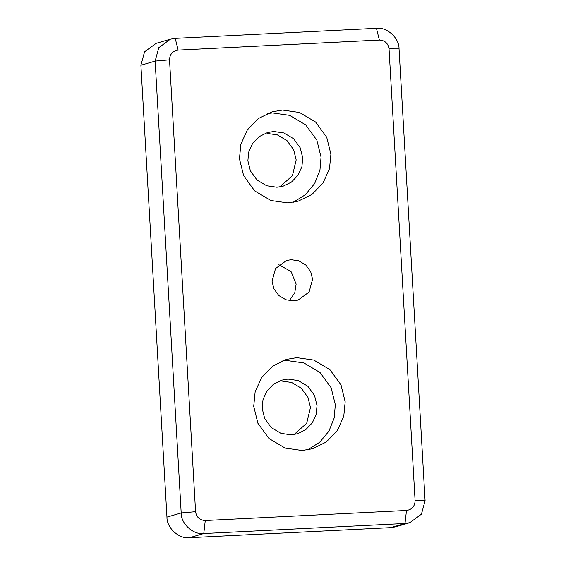 <?xml version="1.0" encoding="UTF-8"?>
<svg xmlns="http://www.w3.org/2000/svg" width="566" height="566" viewBox="0 0 566 566"><rect width="100%" height="100%" fill="white"/><g stroke="black" fill="none" stroke-linecap="round" stroke-linejoin="round"><path stroke-width="0.85" d="M195.581 511.692L169.531 59.84C169.786 54.209 172.658 50.961 178.141 50.098L379.362 40.037C384.908 40.356 388.142 43.299 389.04 48.867L415.097 500.719C414.836 506.351 411.97 509.598 406.487 510.461L205.267 520.522C199.713 520.204 196.487 517.26 195.581 511.692L181.198 512.945C180.858 523.706 193.282 535.033 203.788 533.54L405.008 523.479L409.848 522.666L421.429 514.19L425.101 500.747L399.044 48.895C399.384 38.134 386.96 26.807 376.454 28.3L175.234 38.361L170.394 39.174L158.813 47.65L155.141 61.086L181.198 512.945L166.956 517.105C166.616 527.866 179.04 539.193 189.546 537.7L203.788 533.54L205.267 520.522M406.487 510.461L405.008 523.479L390.766 527.639L395.606 526.826L409.848 522.666M390.766 527.639L189.546 537.7M166.956 517.105L140.899 65.253L155.141 61.086L169.531 59.84M302.131 450.501L285.108 448.081L269.006 438.516L257.919 423.29L253.717 406.36L255.146 391.849L261.584 377.564L272.663 366.117L286.403 359.403L296.775 357.648L313.797 360.068L329.893 369.633L340.987 384.859L345.182 401.789L343.76 416.3L337.322 430.585L326.242 442.032L312.503 448.753L302.131 450.501M287.853 202.911L270.831 200.491L254.728 190.926L243.642 175.701L239.446 158.77L240.868 144.259L247.307 129.968L258.386 118.527L272.126 111.806L282.498 110.059L299.52 112.478L315.623 122.044L326.709 137.269L330.905 154.2L329.483 168.71L323.045 182.995L311.965 194.442L298.225 201.156L287.853 202.911M293.499 300.85L285.957 299.782L278.826 295.544L273.909 288.794L272.048 281.295L275.536 268.532L286.53 260.48L291.129 259.709L298.671 260.777L305.803 265.015L310.72 271.765L312.581 279.264L309.093 292.028L298.098 300.079L293.499 300.85M170.394 39.174L156.152 43.334L144.571 51.81L140.899 65.253M289.339 300.624L294.759 292.82L296.145 284.068L291.03 271.517L278.854 264.732M293.209 202.317L305.307 194.782L314.646 183.561L319.932 170.316L321.049 157.079L316.847 140.149L305.76 124.923L289.658 115.358L272.635 112.938L267.279 113.533M273.711 131.51L267.485 132.557L259.242 136.59L252.592 143.46L248.729 152.028L247.873 160.737L250.391 170.89L257.049 180.03L266.706 185.768L276.923 187.219L283.142 186.172L291.384 182.139L298.034 175.269L301.897 166.701L302.753 157.992L300.235 147.839L293.584 138.698L283.92 132.96L273.711 131.51M279.795 186.922L292.431 175.644L296.181 159.916L293.662 149.757L287.004 140.623L277.347 134.885L267.131 133.434M307.487 449.906L319.578 442.371L328.924 431.151L334.209 417.906L335.32 404.669L331.124 387.745L320.038 372.513L303.935 362.947L286.912 360.535L281.557 361.122M287.981 379.1L281.762 380.154L273.52 384.18L266.869 391.049L263.006 399.617L262.15 408.327L264.669 418.486L271.326 427.62L280.984 433.358L291.193 434.808L297.419 433.761L305.661 429.728L312.312 422.866L316.175 414.291L317.031 405.581L314.512 395.429L307.854 386.288L298.197 380.55L287.981 379.1M294.072 434.511L306.708 423.234L310.458 407.506L307.939 397.346L301.282 388.212L291.624 382.475L281.408 381.024M178.141 50.098L175.234 38.361M379.362 40.037L376.454 28.3M425.101 500.747L415.097 500.719M389.04 48.867L399.044 48.895"/></g></svg>
